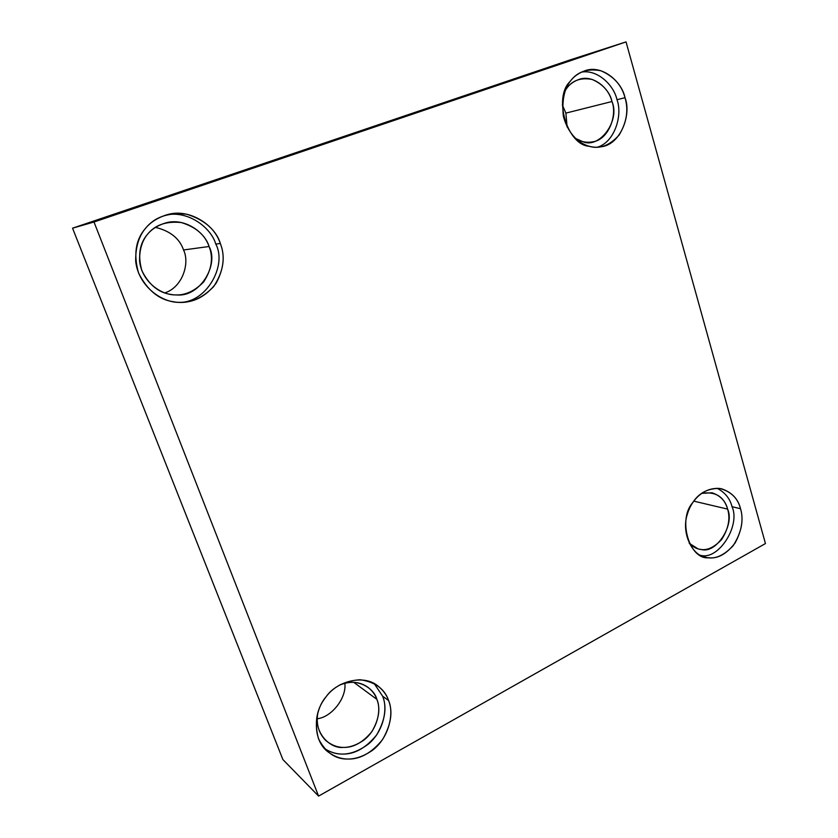 <?xml version="1.0" encoding="UTF-8"?>
<svg xmlns="http://www.w3.org/2000/svg" width="838" height="838" viewBox="0 0 838 838"><rect width="100%" height="100%" fill="white"/><g stroke="black" fill="none" stroke-linecap="round" stroke-linejoin="round"><path stroke-width="1.26" d="M388.591 700.537C386.695 694.953 383.039 690.02 377.624 685.735C362.823 673.794 336.195 681.902 326.066 696.797C314.858 709.199 311.453 737.147 326.359 750.586C340.102 761.847 355.312 761.868 371.978 750.649C389.01 738.288 394.352 713.316 388.591 700.537L382.662 696.242C388.025 708.403 383.752 731.595 368.081 744.322C352.316 755.834 337.683 757.164 324.191 748.324C330.182 752.262 336.195 754.179 342.25 754.064C354.38 754.451 365.839 748.093 376.618 734.989C385.103 720.334 387.125 707.419 382.662 696.242L388.591 700.537C393.085 711.818 391.053 724.87 382.484 739.692C371.601 752.953 360.047 759.406 347.812 759.039C335.42 759.312 325.647 752.545 318.492 738.739C314.313 723.246 316.387 709.859 324.735 698.588C332.634 687.045 344.439 680.76 360.151 679.744C375.204 681.964 384.684 688.899 388.591 700.537M374.177 683.536L382.662 696.242L374.177 683.536M376.891 699.374C380.609 708.665 378.944 719.413 371.873 731.605C362.885 742.499 353.353 747.768 343.287 747.412C329.596 749.004 313.045 731.7 317.874 712.625C315.905 723.864 318.576 733.198 325.898 740.624C337.169 749.727 349.656 749.685 363.346 740.478C377.32 730.317 381.646 709.859 376.891 699.374C375.351 694.88 372.418 690.889 368.081 687.39C359.649 681.451 350.022 680.739 339.222 685.254C355.396 676.989 373.779 687.202 376.891 699.374L353.72 682.3L376.891 699.374M344.847 683.232C346.733 698.222 331.366 717.328 317.204 718.742C331.366 717.328 346.733 698.222 344.847 683.232M220.31 243.46C215.764 226.407 190.655 207.981 167.736 214.528C145.938 221.033 135.253 236.651 135.693 261.372C138.584 286.837 162.624 303.021 179.562 302.35C193.735 302.811 205.886 296.484 216.005 283.391C223.788 269.04 225.223 255.726 220.31 243.46L215.775 244.088C227.527 265.51 205.834 304.288 178.065 302.288C205.834 304.288 227.527 265.51 215.775 244.088L220.31 243.46C225.726 257.119 223.505 271.512 213.669 286.606C201.099 299.501 187.628 304.529 173.246 301.722C158.696 299.595 147.121 290 138.521 272.916C133.378 254.49 135.651 239.699 145.33 228.565C154.475 217.021 168.27 212.244 186.696 214.224C204.399 219.766 215.607 229.507 220.31 243.46M165.62 215.115C188.016 209.909 211.281 227.831 215.775 244.088C211.281 227.831 188.016 209.909 165.62 215.115M209.071 246.508C213.543 257.748 211.721 269.574 203.603 281.987C193.232 292.567 182.15 296.683 170.334 294.337C158.392 292.556 148.902 284.669 141.884 270.684C137.683 255.6 139.537 243.502 147.446 234.378C154.925 224.93 166.238 220.991 181.364 222.562C195.924 227.056 205.163 235.038 209.071 246.508C205.3 232.755 185.334 217.817 166.668 222.657C148.211 227.821 139.181 240.705 139.59 261.309C142.125 282.563 162.205 295.741 176.409 294.882C199.674 297.679 219.273 264.86 209.071 246.508L183.532 249.965C189.985 262.943 182.736 287.099 164.824 292.912C182.736 287.099 189.985 262.943 183.532 249.965L209.071 246.508M155.376 227.349C170.208 230.953 179.594 238.484 183.532 249.965C179.594 238.484 170.208 230.953 155.376 227.349M625.001 97.7C622.016 81.925 602.333 64.463 585.196 70.654C568.237 76.719 560.957 91.834 563.325 116C569.358 139.506 586.862 149.719 601.296 146.755C620.466 144.723 631.8 114.597 625.001 97.7L616.988 99.722C622.833 114.942 614.788 142.156 597.379 147.216C614.788 142.156 622.833 114.942 616.988 99.722L625.001 97.7C628.699 109.862 626.74 122.296 619.146 135.012C609.593 145.644 599.558 149.405 589.062 146.262C567.148 144.953 553.007 97.313 570.207 81.38C577.162 71.775 587.396 68.234 600.888 70.759C613.793 76.342 621.827 85.329 625.001 97.7M581.373 72.131C597.829 69.166 614.024 85.602 616.988 99.722C614.024 85.602 597.829 69.166 581.373 72.131M611.97 101.524C620.487 120.714 599.254 149.625 582.316 141.465L575.413 138.375C580.724 141.8 586.474 142.963 592.644 141.842C608.388 140.019 617.564 115.33 611.97 101.524C609.477 88.629 593.409 74.383 579.33 79.317C572.857 81.579 568.112 85.382 565.095 90.713L566.792 88.22C572.49 80.322 580.912 77.389 592.037 79.421C602.679 83.978 609.331 91.342 611.97 101.524L565.891 113.109L567.116 126.999L565.891 113.109L611.97 101.524M562.34 104.991L565.891 113.109L562.34 104.991M740.52 508.687C738.1 498.882 731.752 492.241 721.487 488.753C705.072 486.145 691.706 498.998 687.328 514.281C681.273 532.046 691.413 554.316 704.36 556.893C713.588 560.067 723.194 556.338 733.166 545.695C741.504 532.539 743.955 520.209 740.52 508.687L732.045 506.728C740.782 525.677 718.375 560.706 700.526 555.311C718.375 560.706 740.782 525.677 732.045 506.728L740.52 508.687C743.662 518.984 741.85 530.412 735.083 542.982C726.619 553.991 717.789 558.915 708.623 557.741C689.444 559.983 677.481 519.675 692.638 502.758C698.798 493.079 707.785 488.303 719.58 488.418C730.841 491.372 737.817 498.128 740.52 508.687M717.045 488.229C725.048 492.482 730.045 498.652 732.045 506.728C730.045 498.652 725.048 492.482 717.045 488.229M727.625 509.116C734.957 524.976 716.071 554.169 701.28 549.466C697.132 549.183 693.12 547.13 689.234 543.296L697.928 548.796C705.533 551.373 713.442 548.272 721.633 539.515C728.473 528.705 730.474 518.565 727.625 509.116C725.624 501.114 720.429 495.656 712.028 492.765L701.553 493.373C715.212 491.215 723.906 496.463 727.625 509.116L693.78 501.134L727.625 509.116M94.003 222.007L72.55 228.187L282.888 759.553L318.587 796.1L94.003 222.007L626.038 41.9L765.45 543.558L318.587 796.1L282.888 759.553L72.55 228.187L94.003 222.007L318.587 796.1L765.45 543.558L626.038 41.9L571.474 59.467L626.038 41.9L94.003 222.007M571.474 59.467L72.55 228.187L571.474 59.467M377.624 685.735L376.828 685.17"/></g></svg>
